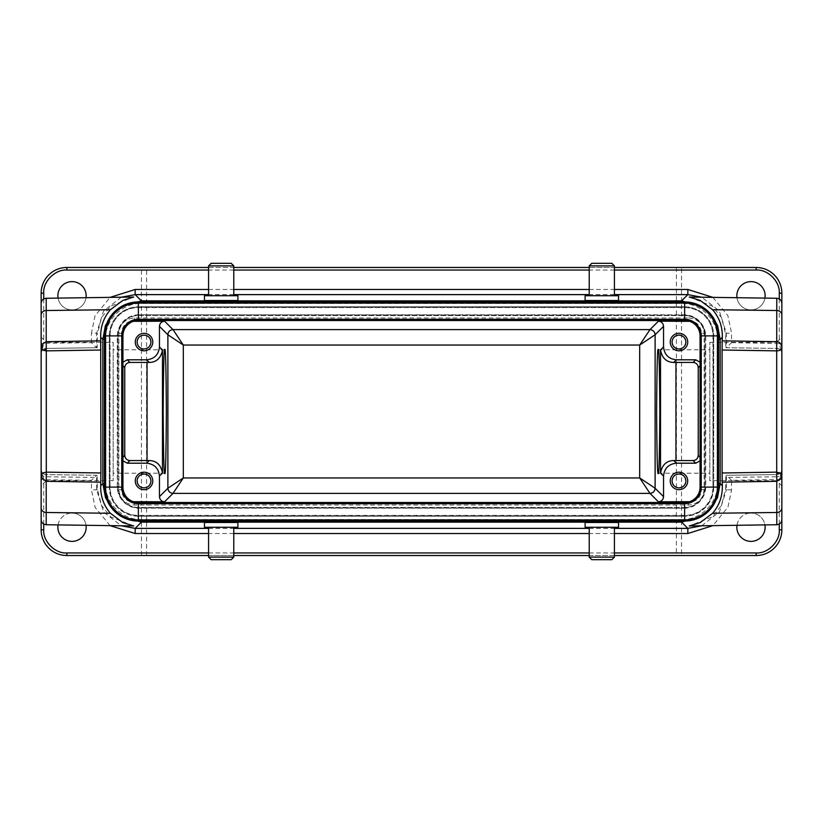 <?xml version="1.0" encoding="UTF-8"?>
<svg xmlns="http://www.w3.org/2000/svg" width="823" height="823" viewBox="0 0 823 823"><rect width="100%" height="100%" fill="white"/><g stroke="black" fill="none" stroke-linecap="round" stroke-linejoin="round"><path stroke-width="0.62" stroke-dasharray="4.12 3.09" d="M709.838 480.683L709.838 342.317L709.838 480.683L776.706 480.683L776.706 342.317L781.85 337.173L781.85 353.561C781.655 350.577 779.957 348.859 776.778 348.417L725.814 347.707L726.411 347.718L726.411 333.192L719.271 310.837L701.752 297.216M781.85 347.707L781.85 475.293L781.85 347.707M709.838 342.317L776.706 342.317L776.706 480.683L781.85 485.827L781.85 469.439L779.278 479.398L731.554 480.354L731.554 489.808L727.974 507.143L712.903 525.63M658.225 349.775L709.838 349.775L709.838 473.225L709.838 349.775M658.225 473.225L709.838 473.225M614.421 295.724L589.217 295.724L614.421 295.724M208.579 527.276L233.783 527.276L208.579 527.276M113.163 342.317L113.163 480.683L113.163 342.317L46.294 342.317L46.294 480.683L41.15 485.827L41.15 469.439A5.144 5.144 0 0 0 46.222 474.583L96.589 475.283L91.446 480.354L46.15 479.727L43.722 479.398L41.15 469.439A5.144 5.144 0 0 0 46.222 474.583L97.135 475.293L96.589 475.283L96.589 489.808L103.729 512.163L121.248 525.784M41.15 475.293L41.15 347.707L41.15 475.293M113.163 480.683L46.294 480.683L46.294 342.317L41.15 337.173L41.15 353.561L41.15 337.173M164.775 473.225L113.163 473.225L113.163 349.775L113.163 473.225M164.775 349.775L113.163 349.775M58.063 524.899A14.145 14.145 0 0 1 72.013 513.089A14.145 14.145 0 0 0 57.867 527.234A14.145 14.145 0 0 0 72.013 541.38A14.145 14.145 0 0 0 86.158 527.234A14.145 14.145 0 0 0 72.013 513.089A14.145 14.145 0 0 1 86.024 525.29M736.976 525.29A14.145 14.145 0 0 1 750.988 513.089A14.145 14.145 0 0 0 736.842 527.234A14.145 14.145 0 0 0 750.988 541.38A14.145 14.145 0 0 0 765.133 527.234A14.145 14.145 0 0 0 750.988 513.089A14.145 14.145 0 0 1 764.937 524.899M86.024 297.71A14.145 14.145 0 0 1 72.013 309.911A14.145 14.145 0 0 1 57.867 295.766A14.145 14.145 0 0 1 72.013 281.62A14.145 14.145 0 0 1 86.158 295.766A14.145 14.145 0 0 1 72.013 309.911A14.145 14.145 0 0 1 58.063 298.101M764.937 298.101A14.145 14.145 0 0 1 750.988 309.911A14.145 14.145 0 0 1 736.842 295.766A14.145 14.145 0 0 1 750.988 281.62A14.145 14.145 0 0 1 765.133 295.766A14.145 14.145 0 0 1 750.988 309.911A14.145 14.145 0 0 1 736.976 297.71M678.975 333.315A8.744 8.744 0 0 0 670.231 342.059A8.744 8.744 0 0 0 678.975 350.804A8.744 8.744 0 0 0 687.719 342.059A8.744 8.744 0 0 0 678.975 333.315M135.291 342.389L135.877 345.238M135.898 345.279L137.739 348.139M137.842 348.242L140.651 350.125M140.805 350.186L144.025 350.804L147.214 350.197M147.245 333.932L144.025 333.315L140.836 333.922M140.805 333.932L137.945 335.774M137.842 335.877L135.96 338.685M135.898 338.839L135.281 341.761M135.291 481.27L135.877 484.119M135.898 484.161L137.739 487.021M137.842 487.123L140.651 489.006M140.805 489.068L144.025 489.685L147.214 489.078M147.245 472.814L144.025 472.196L140.836 472.803M140.805 472.814L137.945 474.655M137.842 474.758L135.96 477.566M135.898 477.721L135.281 480.642M670.241 481.27L670.827 484.119M670.848 484.161L672.689 487.021M672.792 487.123L675.601 489.006M675.755 489.068L678.975 489.685L682.164 489.078M682.195 472.814L678.975 472.196L675.786 472.803M675.755 472.814L672.895 474.655M672.792 474.758L670.91 477.566M670.848 477.721L670.231 480.642M672.514 344.611L672.864 345.372M674.068 346.967L675.662 348.17M676.424 348.52L677.154 348.757M678.975 335.115L677.154 335.362M676.424 335.599L675.662 335.949M674.068 337.152L672.864 338.747M672.514 339.508L672.031 342.059M137.564 344.611L137.914 345.372M139.118 346.967L140.712 348.17M141.474 348.52L142.204 348.757M144.025 335.115L142.204 335.362M141.474 335.599L140.712 335.949M139.118 337.152L137.914 338.747M137.564 339.508L137.081 342.059M137.564 483.492L137.914 484.253M139.118 485.848L140.712 487.051M141.474 487.401L142.204 487.638M144.025 473.997L142.204 474.243M141.474 474.48L140.712 474.83M139.118 476.033L137.914 477.628M137.564 478.389L137.081 480.941M672.514 483.492L672.864 484.253M674.068 485.848L675.662 487.051M676.424 487.401L677.154 487.638M678.975 473.997L677.154 474.243M676.424 474.48L675.662 474.83M674.068 476.033L672.864 477.628M672.514 478.389L672.031 480.941M233.783 295.724L208.579 295.724L233.783 295.724M589.217 527.276L614.421 527.276L589.217 527.276M618.536 527.276L585.102 527.276M585.102 522.471L618.536 522.471M614.421 557.109L589.217 557.109M611.849 559.681L591.788 559.681M237.898 522.471L204.464 522.471M204.464 295.724L237.898 295.724M237.898 300.529L204.464 300.529M208.579 265.891L233.783 265.891M211.151 263.319L231.212 263.319M585.102 300.529L618.536 300.529M710.383 509.231L702.43 516.021M701.752 525.784L719.477 511.875L726.411 489.808L725.619 489.016L721.462 505.445L712.327 516.844L689.273 525.959M120.58 516.021L112.617 509.231M133.727 525.959L110.714 516.885L101.548 505.466L97.381 489.016L97.135 475.293M713.284 487.113A28.651 28.651 0 0 1 684.633 515.764L138.367 515.764A28.651 28.651 0 0 1 109.716 487.113L109.716 335.887A28.651 28.651 0 0 1 138.367 307.236L684.633 307.236A28.651 28.651 0 0 1 713.284 335.887L712.924 487.113A28.291 28.291 0 0 1 684.633 515.404L138.367 515.404A28.291 28.291 0 0 1 110.076 487.113L110.076 335.887A28.291 28.291 0 0 1 138.367 307.596L684.633 307.596A28.291 28.291 0 0 1 712.924 335.887L712.924 487.113M681.598 519.56C700.805 520.085 718.119 502.781 717.594 483.564L717.594 339.436C718.119 320.229 700.815 302.915 681.598 303.44L141.402 303.44C122.195 302.915 104.881 320.219 105.406 339.436L105.406 483.564C104.881 502.771 122.185 520.085 141.402 519.56L681.598 519.56L681.598 521.062M725.619 489.016L725.783 477.463L776.778 476.764L776.778 524.735M731.554 489.808L726.411 489.808L726.411 475.283L725.865 475.293L725.783 477.463M110.097 525.63L95.139 507.4L91.446 489.808L91.446 480.354M120.6 306.958L112.617 313.769M710.383 313.769L702.4 306.958M689.273 297.041L712.286 306.115L721.452 317.534L725.619 333.984L725.814 347.707M731.554 480.354L726.411 475.283L776.778 474.583L725.865 475.293M208.579 555.525L233.783 555.525M589.217 555.525L614.421 555.525M121.248 297.216L103.523 311.125L96.589 333.192L97.381 333.984L101.538 317.555L110.673 306.156L133.727 297.041M712.903 297.37L727.861 315.6L731.554 333.192L731.554 342.646L726.411 347.718L776.778 348.417A5.144 5.144 0 0 1 781.85 353.561A5.144 5.144 0 0 0 776.778 348.417L776.778 298.265M781.85 473.801L781.85 469.439A5.144 5.144 0 0 1 776.778 474.583A5.144 5.144 0 0 0 781.85 469.439A5.144 5.144 0 0 1 776.778 474.583L776.778 476.764A5.144 2.963 0 0 0 781.85 473.801M781.85 529.806L781.85 293.194A25.719 25.719 0 0 0 756.131 267.475L681.547 267.475L681.547 555.525L756.131 555.525A25.719 25.719 0 0 0 781.85 529.806M41.15 529.806A25.719 25.719 0 0 0 66.869 555.525L141.453 555.525L141.453 267.475L66.869 267.475A25.719 25.719 0 0 0 41.15 293.194L41.15 529.806M141.453 555.525L681.547 555.525M97.186 347.707L46.222 348.417L97.186 347.707L97.381 333.984M46.222 298.265L46.222 348.417A5.144 5.144 0 0 0 41.15 353.561C41.356 350.567 43.043 348.849 46.222 348.417A5.144 5.144 0 0 0 41.15 353.561L43.722 343.603L46.15 343.273L91.446 342.646L96.589 347.718L96.589 333.192L91.446 333.192L95.026 315.857L110.097 297.37M705.723 336.401L705.723 486.599A21.604 21.604 0 0 1 684.119 508.203L138.881 508.203A21.604 21.604 0 0 1 117.278 486.599L117.278 336.401A21.604 21.604 0 0 1 138.881 314.798L684.119 314.798A21.604 21.604 0 0 1 705.723 336.401L705.723 486.599M705.362 336.401A21.244 21.244 0 0 0 684.119 315.158L684.119 314.798M138.881 314.798L684.119 315.158M138.881 315.158A21.244 21.244 0 0 0 117.638 336.401L117.278 336.401M117.278 486.599L117.638 336.401M117.638 486.599A21.244 21.244 0 0 0 138.881 507.842L138.881 508.203M684.119 508.203L138.881 507.842M684.119 507.842A21.244 21.244 0 0 0 705.362 486.599M731.554 342.646L779.278 343.603L781.85 353.561M208.579 267.475L233.783 267.475M589.217 267.475L614.421 267.475M681.547 267.475L141.453 267.475M146.597 555.525L146.597 267.475M676.403 267.475L676.403 555.525M46.222 524.735L46.222 474.583A5.144 5.144 0 0 1 41.15 469.439A5.144 5.144 0 0 0 46.222 474.583L46.15 479.727M688.686 317.945C698.058 318.861 703.202 324.005 704.118 333.377L704.118 489.623C703.202 498.995 698.058 504.139 688.686 505.055L134.314 505.055C124.942 504.139 119.798 498.995 118.882 489.623L118.882 333.377C119.798 324.005 124.942 318.861 134.314 317.945L688.686 317.945L688.686 320.517C696.495 321.279 700.785 325.569 701.546 333.377L704.118 333.377M118.882 333.377L121.454 333.377C122.216 325.569 126.505 321.279 134.314 320.517L136.947 320.517M136.947 502.483L134.314 502.483C126.505 501.721 122.216 497.431 121.454 489.623L121.454 333.377L122.133 334.056L122.133 364.949L122.936 362.192M704.118 489.623L701.546 489.623C700.785 497.431 696.495 501.721 688.686 502.483L686.053 502.483M700.064 362.192L700.867 364.949L700.867 334.056L697.75 325.661L689.684 321.309M133.316 321.309L125.25 325.661L122.133 334.056M122.936 460.808L122.133 458.051L122.133 488.944L125.25 497.339L133.316 501.691M689.684 501.691L697.75 497.339L700.867 488.944L700.867 458.051L700.064 460.808M147.245 350.186L150.105 348.345M150.208 348.242L152.09 345.434M152.152 345.279L152.769 342.358M152.759 341.73L152.173 338.881M152.152 338.839L150.311 335.979M150.208 335.877L147.399 333.994M147.245 489.068L150.105 487.226M150.208 487.123L152.09 484.315M152.152 484.161L152.769 481.239M152.759 480.611L152.173 477.762M152.152 477.721L150.311 474.861M150.208 474.758L147.399 472.875M682.195 489.068L685.055 487.226M685.158 487.123L687.04 484.315M687.102 484.161L687.719 481.239M687.709 480.611L687.123 477.762M687.102 477.721L685.261 474.861M685.158 474.758L682.349 472.875M678.975 349.003L680.796 348.757M681.526 348.52L682.288 348.17M683.882 346.967L685.086 345.372M685.436 344.611L685.919 342.07M685.436 339.508L685.086 338.747M683.882 337.152L682.288 335.949M681.526 335.599L680.796 335.362M144.025 349.003L145.846 348.757M146.576 348.52L147.338 348.17M148.932 346.967L150.136 345.372M150.486 344.611L150.969 342.07M150.486 339.508L150.136 338.747M148.932 337.152L147.338 335.949M146.576 335.599L145.846 335.362M144.025 487.885L145.846 487.638M146.576 487.401L147.338 487.051M148.932 485.848L150.136 484.253M150.486 483.492L150.969 480.951M150.486 478.389L150.136 477.628M148.932 476.033L147.338 474.83M146.576 474.48L145.846 474.243M678.975 487.885L680.796 487.638M681.526 487.401L682.288 487.051M683.882 485.848L685.086 484.253M685.436 483.492L685.919 480.951M685.436 478.389L685.086 477.628M683.882 476.033L682.288 474.83M681.526 474.48L680.796 474.243M704.951 487.113L704.951 335.887A20.318 20.318 0 0 0 684.633 315.569A20.318 20.318 0 0 1 704.951 335.887L704.951 487.113A20.318 20.318 0 0 1 684.633 507.431L138.367 507.431A20.318 20.318 0 0 1 118.049 487.113L118.049 335.887A20.318 20.318 0 0 1 138.367 315.569L684.633 315.569L138.367 315.569A20.318 20.318 0 0 0 118.049 335.887L118.049 487.113A20.318 20.318 0 0 0 138.367 507.431L684.633 507.431A20.318 20.318 0 0 0 704.951 487.113M684.633 306.825A29.062 29.062 0 0 1 713.695 335.887A29.062 29.062 0 0 0 684.633 306.825L138.367 306.825L684.633 306.825M684.633 301.938A33.949 33.949 0 0 1 718.582 335.887L718.582 487.113A33.949 33.949 0 0 1 684.633 521.062L138.367 521.062A33.949 33.949 0 0 1 104.418 487.113L104.418 335.887A33.949 33.949 0 0 1 138.367 301.938L684.633 301.938M684.633 320.456A15.431 15.431 0 0 1 700.064 335.887L700.064 487.113A15.431 15.431 0 0 1 684.633 502.544L138.367 502.544A15.431 15.431 0 0 1 122.936 487.113L122.936 335.887A15.431 15.431 0 0 1 138.367 320.456L684.633 320.456M109.305 335.887A29.062 29.062 0 0 1 138.367 306.825A29.062 29.062 0 0 0 109.305 335.887L109.305 487.113L109.305 335.887M138.367 516.175A29.062 29.062 0 0 1 109.305 487.113A29.062 29.062 0 0 0 138.367 516.175L684.633 516.175L138.367 516.175M713.695 487.113A29.062 29.062 0 0 1 684.633 516.175A29.062 29.062 0 0 0 713.695 487.113L713.695 335.887L713.695 487.113M231.212 559.681L211.151 559.681M233.783 557.109L208.579 557.109M237.898 527.276L204.464 527.276M591.788 263.319L611.849 263.319M589.217 265.891L614.421 265.891M585.102 295.724L618.536 295.724M688.306 502.102L688.686 505.055M134.694 502.102L134.314 505.055M208.579 528.376L233.783 528.376M589.217 528.376L614.421 528.376M134.694 320.898L134.314 317.945M686.053 320.517L688.306 320.898M614.421 294.624L589.217 294.624M233.783 294.624L208.579 294.624M141.402 521.062L141.402 519.56M614.421 533.52L589.217 533.52M233.783 533.52L208.579 533.52M97.381 489.016L96.589 489.808L91.446 489.808M718.582 483.564L717.594 483.564M779.278 524.045L779.278 479.398L781.85 479.398M41.15 479.398L43.722 479.398L43.722 524.045M208.579 552.953L233.783 552.953M589.217 552.953L614.421 552.953M105.406 483.564L104.418 483.564M41.15 473.801A5.144 2.963 0 0 0 46.222 476.764L97.217 477.463M105.406 339.436L104.418 339.436M141.402 303.44L141.402 301.938M681.598 303.44L681.598 301.938M717.594 339.436L718.582 339.436M725.619 333.984L726.411 333.192L731.554 333.192M776.85 479.727L776.778 474.583M208.579 289.48L233.783 289.48M589.217 289.48L614.421 289.48M43.722 298.955L43.722 343.603L41.15 343.603M91.446 342.646L91.446 333.192M781.85 343.603L779.278 343.603L779.278 298.955M614.421 270.047L589.217 270.047M233.783 270.047L208.579 270.047M776.85 343.273L776.778 348.417M46.222 348.417L46.15 343.273M118.882 489.623L121.454 489.623L122.133 488.944M700.867 334.056L701.546 333.377L701.546 489.623L700.867 488.944M122.133 364.949L122.936 365.751M122.936 457.249L122.133 458.051M700.867 458.051L700.064 457.249M700.064 365.751L700.867 364.949M46.222 474.583C43.331 474.305 41.644 472.721 41.171 469.84"/><path stroke-width="1.23" d="M614.421 267.475L756.131 267.475A25.719 25.719 0 0 1 781.85 293.194L781.85 347.707C781.336 343.849 779.648 341.843 776.778 341.699L722.203 340.835L722.1 350.012L776.706 350.865L776.778 298.265L689.273 297.041L700.126 300.374L712.605 309.726L776.778 310.518A5.144 4.588 0 0 1 781.85 315.106L781.85 347.707L781.85 315.106M781.85 473.801L781.85 507.894L781.85 475.293L781.85 485.827L781.85 475.293L780.883 478.801L776.778 481.311L776.706 472.135L780.883 473.441L781.85 475.293L781.85 347.707C781.418 349.724 779.7 350.773 776.706 350.865L776.706 472.135L722.1 472.988L722.1 350.012M658.225 473.225C657.464 476.733 656.919 456.158 656.61 411.5C656.919 366.842 657.464 346.267 658.225 349.775C658.986 346.267 659.521 366.842 659.84 411.5C659.521 456.158 658.986 476.733 658.225 473.225M618.536 295.724L585.102 295.724L585.102 300.529L618.536 300.529L618.536 295.724M589.217 265.891L591.788 263.319L611.849 263.319L614.421 265.891L589.217 265.891L589.217 295.724M614.421 265.891L614.421 295.724M204.464 527.276L237.898 527.276L237.898 522.471L204.464 522.471L204.464 527.276M233.783 557.109L231.212 559.681L211.151 559.681L208.579 557.109L233.783 557.109L233.783 527.276M208.579 557.109L208.579 527.276M100.797 340.835L46.222 341.689L46.222 298.265L133.727 297.041L122.874 300.374L110.395 309.726C103.698 317.493 100.468 326.68 100.684 337.286L100.9 472.988L46.294 472.135L46.222 481.311L41.634 477.844L41.15 475.293L41.15 507.894L41.15 469.439M46.273 349.055L46.294 350.865L43.598 350.392L46.273 349.055L46.222 341.689L42.117 344.199L41.15 347.707L41.15 293.194A25.719 25.719 0 0 1 66.869 267.475L208.579 267.475M164.775 349.775C165.536 346.267 166.081 366.842 166.39 411.5C166.081 456.158 165.536 476.733 164.775 473.225C164.014 476.733 163.479 456.158 163.16 411.5C163.479 366.842 164.014 346.267 164.775 349.775M86.024 525.29A14.145 14.145 0 0 1 72.013 541.38A14.145 14.145 0 0 1 58.063 524.899M764.937 524.899A14.145 14.145 0 0 1 750.988 541.38A14.145 14.145 0 0 1 736.976 525.29M58.063 298.101A14.145 14.145 0 0 1 72.013 281.62A14.145 14.145 0 0 1 86.024 297.71M736.976 297.71A14.145 14.145 0 0 1 750.988 281.62A14.145 14.145 0 0 1 764.937 298.101M678.975 350.804A8.744 8.744 0 0 1 670.231 342.059A8.744 8.744 0 0 1 678.975 333.315A8.744 8.744 0 0 1 687.719 342.059A8.744 8.744 0 0 1 678.975 350.804M135.281 341.761L135.291 342.389M144.025 350.804A8.744 8.744 0 0 1 135.281 342.059A8.744 8.744 0 0 1 144.025 333.315A8.744 8.744 0 0 1 152.769 342.059A8.744 8.744 0 0 1 144.025 350.804M135.281 480.642L135.291 481.27M144.025 489.685A8.744 8.744 0 0 1 135.281 480.941A8.744 8.744 0 0 1 144.025 472.196A8.744 8.744 0 0 1 152.769 480.941A8.744 8.744 0 0 1 144.025 489.685M670.231 480.642L670.241 481.27M678.975 489.685A8.744 8.744 0 0 1 670.231 480.941A8.744 8.744 0 0 1 678.975 472.196A8.744 8.744 0 0 1 687.719 480.941A8.744 8.744 0 0 1 678.975 489.685M677.154 348.757L678.975 349.003C674.778 348.571 672.463 346.257 672.031 342.059L672.514 344.611M672.864 345.372L674.068 346.967M675.662 348.17L676.424 348.52M672.031 342.059C672.463 337.862 674.778 335.547 678.975 335.115C683.172 335.547 685.487 337.862 685.919 342.059C685.487 346.257 683.172 348.571 678.975 349.003M677.154 335.362L676.424 335.599M675.662 335.949L674.068 337.152M672.864 338.747L672.514 339.508M142.204 348.757L144.025 349.003C139.828 348.571 137.513 346.257 137.081 342.059L137.564 344.611M137.914 345.372L139.118 346.967M140.712 348.17L141.474 348.52M137.081 342.059C137.513 337.862 139.828 335.547 144.025 335.115C148.222 335.547 150.537 337.862 150.969 342.059C150.537 346.257 148.222 348.571 144.025 349.003M142.204 335.362L141.474 335.599M140.712 335.949L139.118 337.152M137.914 338.747L137.564 339.508M142.204 487.638L144.025 487.885C139.828 487.453 137.513 485.138 137.081 480.941L137.564 483.492M137.914 484.253L139.118 485.848M140.712 487.051L141.474 487.401M137.081 480.941C137.513 476.743 139.828 474.429 144.025 473.997C148.222 474.429 150.537 476.743 150.969 480.941C150.537 485.138 148.222 487.453 144.025 487.885M142.204 474.243L141.474 474.48M140.712 474.83L139.118 476.033M137.914 477.628L137.564 478.389M677.154 487.638L678.975 487.885C674.778 487.453 672.463 485.138 672.031 480.941L672.514 483.492M672.864 484.253L674.068 485.848M675.662 487.051L676.424 487.401M672.031 480.941C672.463 476.743 674.778 474.429 678.975 473.997C683.172 474.429 685.487 476.743 685.919 480.941C685.487 485.138 683.172 487.453 678.975 487.885M677.154 474.243L676.424 474.48M675.662 474.83L674.068 476.033M672.864 477.628L672.514 478.389M208.579 265.891L233.783 265.891L231.212 263.319L211.151 263.319L208.579 265.891L208.579 295.724M233.783 265.891L233.783 295.724M237.898 295.724L204.464 295.724L204.464 300.529L237.898 300.529L237.898 295.724M614.421 557.109L589.217 557.109L591.788 559.681L611.849 559.681L614.421 557.109L614.421 527.276M589.217 557.109L589.217 527.276M585.102 527.276L618.536 527.276L618.536 522.471L585.102 522.471L585.102 527.276M133.316 501.691L164.6 501.804C161.493 501.474 159.785 499.767 159.456 496.66L159.456 476.054C158.644 468.297 154.354 464.007 146.597 463.195L127.277 463.195L122.936 460.808M700.064 460.808L695.723 463.195L676.403 463.195C668.646 464.007 664.356 468.297 663.544 476.054L663.544 496.66C663.215 499.767 661.507 501.474 658.4 501.804L689.684 501.691M689.684 321.309L658.4 321.196C661.507 321.526 663.215 323.233 663.544 326.34L663.544 346.946C664.356 354.703 668.646 358.993 676.403 359.805L695.723 359.805L700.064 362.192M122.936 362.192L127.277 359.805L146.597 359.805C154.354 358.993 158.644 354.703 159.456 346.946L159.456 326.34C159.785 323.233 161.493 321.526 164.6 321.196L133.316 321.309M43.598 350.392L42.117 349.559L41.15 347.707L41.15 475.293L43.033 472.855L46.294 472.135L46.294 350.865L100.9 350.012M712.605 513.274L776.778 512.482L776.778 524.735L689.273 525.959L700.126 522.626L712.605 513.274C719.302 505.507 722.532 496.32 722.316 485.714L720.166 483.564L717.512 497.627L710.383 509.231M702.43 516.021L681.598 522.132L141.402 522.132L120.58 516.021M614.421 528.376L687.843 528.376L701.752 525.784M112.617 509.231L105.488 497.627L102.834 483.564L100.684 485.714C100.468 496.32 103.698 505.507 110.395 513.274L122.874 522.626L133.727 525.959L46.222 524.735C43.146 524.385 41.448 522.677 41.15 519.591M121.248 525.784L135.157 528.376L208.579 528.376M722.316 485.714L722.1 472.988M712.605 309.726C719.302 317.493 722.532 326.68 722.316 337.286L722.203 340.835M712.903 525.63L687.843 533.52L614.421 533.52M614.421 552.953L756.131 552.953C767.736 553.869 780.194 541.421 779.278 529.806L779.278 524.045M208.579 533.52L135.157 533.52L110.097 525.63M43.722 524.045L43.722 529.806C42.806 541.411 55.254 553.869 66.869 552.953L208.579 552.953M100.9 472.988L100.684 485.714M702.4 306.958L681.598 300.868L141.402 300.868L120.6 306.958M112.617 313.769L105.365 325.702L102.834 339.436L100.684 337.286M722.316 337.286L720.166 339.436L717.635 325.702L710.383 313.769M701.752 297.216L687.843 294.624L681.598 300.868L681.598 301.938M776.778 524.735C779.854 524.385 781.552 522.677 781.85 519.591L781.85 507.894A5.144 4.588 0 0 1 776.778 512.482L776.778 481.311L722.203 482.165M614.421 555.525L756.131 555.525A25.719 25.719 0 0 0 781.85 529.806L781.85 485.827M41.15 485.827L41.15 529.806A25.719 25.719 0 0 0 66.869 555.525L208.579 555.525M233.783 555.525L589.217 555.525M141.402 301.938L141.402 300.868L135.157 294.624L121.248 297.216M614.421 294.624L687.843 294.624L687.843 289.48L712.903 297.37M110.097 297.37L135.157 289.48L135.157 294.624L208.579 294.624M208.579 270.047L66.869 270.047C55.264 269.131 42.806 281.579 43.722 293.194L43.722 298.955M779.278 298.955L779.278 293.194C780.194 281.589 767.746 269.131 756.131 270.047L614.421 270.047M233.783 267.475L589.217 267.475M146.597 359.805L149.23 362.439L129.9 362.429C126.804 362.758 125.086 364.476 124.757 367.572L124.757 455.428C125.086 458.524 126.804 460.242 129.9 460.571L149.23 460.561L146.597 463.195M676.403 463.195L673.77 460.561L693.1 460.571C696.196 460.242 697.914 458.524 698.243 455.428L698.243 367.572C697.914 364.476 696.196 362.758 693.1 362.429L673.77 362.439L676.403 359.805M658.4 321.196L649.975 329.622L639.687 345.053L183.313 345.053L173.025 329.622L164.6 321.196M164.6 501.804L173.025 493.378L183.313 477.947L639.687 477.947L649.975 493.378L658.4 501.804M663.544 346.946L660.519 349.97C662.042 358.118 666.455 362.274 673.77 362.439M152.769 342.358L152.759 341.73M149.23 362.439C156.483 362.315 160.897 358.159 162.481 349.97L159.456 346.946M663.544 496.66L655.118 488.234L655.118 334.766L639.687 345.053L639.687 477.947L655.118 488.234C654.81 491.352 653.092 493.07 649.975 493.378L173.025 493.378C169.929 493.049 168.221 491.331 167.882 488.234L183.313 477.947L183.313 345.053L167.882 334.766C168.19 331.648 169.908 329.93 173.025 329.622L649.975 329.622C653.071 329.951 654.779 331.669 655.118 334.766L663.544 326.34M152.769 481.239L152.759 480.611M159.456 476.054L162.481 473.03C160.958 464.882 156.545 460.726 149.23 460.561M687.719 481.239L687.709 480.611M673.77 460.561C666.517 460.685 662.104 464.841 660.519 473.03L663.544 476.054M680.796 348.757L681.526 348.52M682.288 348.17L683.882 346.967M685.086 345.372L685.436 344.611M685.919 342.07L685.436 339.508M685.086 338.747L683.882 337.152M682.288 335.949L681.526 335.599M680.796 335.362L678.975 335.115M145.846 348.757L146.576 348.52M147.338 348.17L148.932 346.967M150.136 345.372L150.486 344.611M150.969 342.07L150.486 339.508M150.136 338.747L148.932 337.152M147.338 335.949L146.576 335.599M145.846 335.362L144.025 335.115M145.846 487.638L146.576 487.401M147.338 487.051L148.932 485.848M150.136 484.253L150.486 483.492M150.969 480.951L150.486 478.389M150.136 477.628L148.932 476.033M147.338 474.83L146.576 474.48M145.846 474.243L144.025 473.997M680.796 487.638L681.526 487.401M682.288 487.051L683.882 485.848M685.086 484.253L685.436 483.492M685.919 480.951L685.436 478.389M685.086 477.628L683.882 476.033M682.288 474.83L681.526 474.48M680.796 474.243L678.975 473.997M684.633 502.544L684.633 503.717L138.367 503.717L138.367 519.889A32.776 32.776 0 0 1 105.591 487.113L121.763 487.113L121.763 335.887L105.591 335.887A32.776 32.776 0 0 1 138.367 303.111L138.367 319.283L684.633 319.283L684.633 303.111A32.776 32.776 0 0 1 717.409 335.887L717.409 487.113L701.237 487.113A16.604 16.604 0 0 1 684.633 503.717L684.633 519.889A32.776 32.776 0 0 0 717.409 487.113L718.582 487.113A33.949 33.949 0 0 1 684.633 521.062L684.633 519.889L138.367 519.889L138.367 521.062A33.949 33.949 0 0 1 104.418 487.113L105.591 487.113L105.591 335.887L104.418 335.887A33.949 33.949 0 0 1 138.367 301.938L138.367 303.111L684.633 303.111L684.633 301.938A33.949 33.949 0 0 1 718.582 335.887L718.582 487.113A33.949 33.949 0 0 1 684.633 521.062L138.367 521.062A33.949 33.949 0 0 1 104.418 487.113L104.418 335.887A33.949 33.949 0 0 1 138.367 301.938L684.633 301.938A33.949 33.949 0 0 1 718.582 335.887L700.064 335.887A15.431 15.431 0 0 0 684.633 320.456L138.367 320.456A15.431 15.431 0 0 0 122.936 335.887L122.936 487.113A15.431 15.431 0 0 0 138.367 502.544L684.633 502.544A15.431 15.431 0 0 0 700.064 487.113L700.064 335.887M686.053 502.483L136.947 502.483M687.843 533.52L687.843 528.376L681.598 522.132L681.598 521.062M141.402 521.062L141.402 522.132L135.157 528.376L135.157 533.52M233.783 528.376L589.217 528.376M136.947 320.517L686.053 320.517M589.217 294.624L233.783 294.624M780.883 478.801L780.883 473.441M779.402 472.608L776.727 473.945M42.117 344.199L42.117 349.559M41.634 477.844L41.634 473.935M589.217 533.52L233.783 533.52M717.594 339.436L720.166 339.436L720.166 483.564L717.594 483.564M233.783 552.953L589.217 552.953M105.406 483.564L102.834 483.564L102.834 339.436L105.406 339.436M110.395 513.274L46.222 512.482L46.222 524.735M41.15 507.894A5.144 4.588 180 0 0 46.222 512.482L46.222 481.311L100.797 482.165M779.278 529.806L781.85 529.806M756.131 552.953L756.131 555.525M66.869 552.953L66.869 555.525M43.722 529.806L41.15 529.806M41.15 315.106A5.144 4.588 0 0 1 46.222 310.518L110.395 309.726M135.157 289.48L208.579 289.48M233.783 289.48L589.217 289.48M614.421 289.48L687.843 289.48M589.217 270.047L233.783 270.047M756.131 270.047L756.131 267.475A25.719 25.719 0 0 1 781.85 293.194L779.278 293.194M43.722 293.194L41.15 293.194A25.719 25.719 0 0 1 66.869 267.475L66.869 270.047M122.936 365.751L124.757 367.572M124.757 455.428L122.936 457.249M700.064 457.249L698.243 455.428M698.243 367.572L700.064 365.751M159.456 496.66L167.882 488.234L167.882 334.766L159.456 326.34M129.9 460.571L127.277 463.195M147.05 460.571L147.05 362.429M127.277 359.805L129.9 362.429M693.1 362.429L695.723 359.805M675.95 362.429L675.95 460.571M695.723 463.195L693.1 460.571M660.519 349.97L660.519 473.03M162.481 473.03L162.481 349.97M684.633 320.456L684.633 319.283A16.604 16.604 0 0 1 701.237 335.887L701.237 487.113L700.064 487.113M122.936 335.887L121.763 335.887A16.604 16.604 0 0 1 138.367 319.283L138.367 320.456M138.367 502.544L138.367 503.717A16.604 16.604 0 0 1 121.763 487.113L122.936 487.113M781.85 337.173L781.85 303.409C781.552 300.323 779.854 298.605 776.778 298.265M46.222 298.265C43.146 298.605 41.448 300.323 41.15 303.409"/></g></svg>
